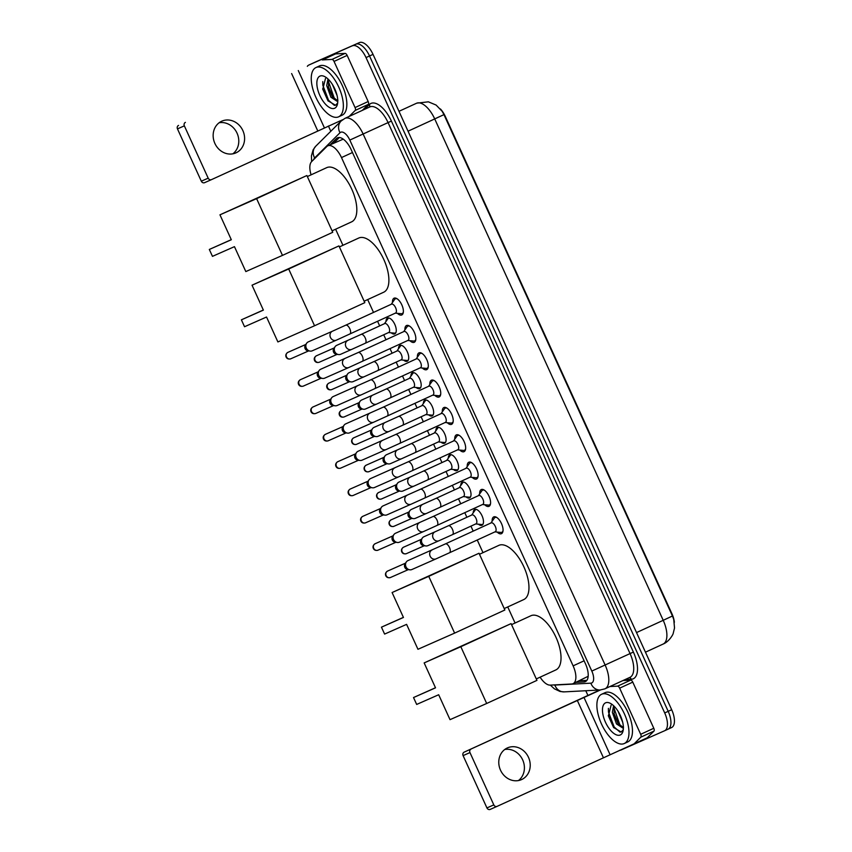 <?xml version="1.0" encoding="UTF-8"?>
<svg xmlns="http://www.w3.org/2000/svg" width="852" height="852" viewBox="0 0 852 852"><rect width="100%" height="100%" fill="white"/><g stroke="black" fill="none" stroke-linecap="round" stroke-linejoin="round"><path stroke-width="1.28" d="M385.999 321.492A8.68 4.004 65.3 0 1 387.511 318.105A8.68 4.004 65.3 0 1 387.532 318.094A8.68 4.004 65.3 0 1 394.785 324.346A8.68 4.004 65.3 0 1 394.753 333.877A8.68 4.004 65.3 0 1 391.206 332.823M398.459 348.83A8.68 4.004 65.3 0 1 399.971 345.443A8.68 4.004 65.3 0 1 399.993 345.433A8.68 4.004 65.3 0 1 407.245 351.684A8.68 4.004 65.3 0 1 407.213 361.216A8.68 4.004 65.3 0 1 407.192 361.227A8.68 4.004 65.3 0 1 403.667 360.162M410.909 376.169A8.68 4.004 65.3 0 1 412.421 372.782A8.68 4.004 65.3 0 1 412.453 372.771A8.68 4.004 65.3 0 1 419.706 379.023A8.68 4.004 65.3 0 1 419.674 388.555A8.68 4.004 65.3 0 1 416.127 387.5M423.369 403.507A8.68 4.004 65.3 0 1 424.882 400.12A8.68 4.004 65.3 0 1 424.914 400.11A8.68 4.004 65.3 0 1 432.166 406.361A8.68 4.004 65.3 0 1 432.134 415.893A8.68 4.004 65.3 0 1 428.588 414.839M435.83 430.846A8.68 4.004 65.3 0 1 437.342 427.459A8.68 4.004 65.3 0 1 437.374 427.448A8.68 4.004 65.3 0 1 444.616 433.7A8.68 4.004 65.3 0 1 444.595 443.232A8.68 4.004 65.3 0 1 441.038 442.177M448.29 458.184A8.68 4.004 65.3 0 1 449.803 454.808A8.68 4.004 65.3 0 1 457.077 461.038A8.68 4.004 65.3 0 1 457.055 470.57A8.68 4.004 65.3 0 1 453.498 469.516M460.751 485.523A8.68 4.004 65.3 0 1 462.263 482.147A8.68 4.004 65.3 0 1 469.537 488.377A8.68 4.004 65.3 0 1 469.505 497.909A8.68 4.004 65.3 0 1 469.484 497.919A8.68 4.004 65.3 0 1 465.959 496.854M473.211 512.861A8.68 4.004 65.3 0 1 474.724 509.485A8.68 4.004 65.3 0 1 481.998 515.716A8.68 4.004 65.3 0 1 481.966 525.247A8.68 4.004 65.3 0 1 478.419 524.193M392.474 302.513A9.234 4.26 65.3 0 1 394.061 298.189A9.234 4.26 65.3 0 1 394.093 298.179A9.234 4.26 65.3 0 1 401.803 304.824A9.234 4.26 65.3 0 1 401.771 314.963A9.234 4.26 65.3 0 1 401.739 314.974A9.234 4.26 65.3 0 1 397.447 313.355M404.924 329.852A9.234 4.26 65.3 0 1 406.521 325.528A9.234 4.26 65.3 0 1 406.542 325.517A9.234 4.26 65.3 0 1 414.264 332.163A9.234 4.26 65.3 0 1 414.232 342.302A9.234 4.26 65.3 0 1 414.2 342.312A9.234 4.26 65.3 0 1 409.908 340.693M417.384 357.19A9.234 4.26 65.3 0 1 418.982 352.866A9.234 4.26 65.3 0 1 419.003 352.856A9.234 4.26 65.3 0 1 426.724 359.501A9.234 4.26 65.3 0 1 426.692 369.64A9.234 4.26 65.3 0 1 426.66 369.651A9.234 4.26 65.3 0 1 422.368 368.032M429.845 384.529A9.234 4.26 65.3 0 1 431.442 380.205A9.234 4.26 65.3 0 1 431.463 380.194A9.234 4.26 65.3 0 1 439.174 386.84A9.234 4.26 65.3 0 1 439.153 396.979A9.234 4.26 65.3 0 1 439.121 396.989A9.234 4.26 65.3 0 1 434.829 395.371M442.305 411.878A9.234 4.26 65.3 0 1 443.892 407.544A9.234 4.26 65.3 0 1 443.924 407.533A9.234 4.26 65.3 0 1 451.635 414.178A9.234 4.26 65.3 0 1 451.603 424.317A9.234 4.26 65.3 0 1 451.581 424.339A9.234 4.26 65.3 0 1 447.289 422.709M454.766 439.217A9.234 4.26 65.3 0 1 456.352 434.882A9.234 4.26 65.3 0 1 456.384 434.871A9.234 4.26 65.3 0 1 464.095 441.528A9.234 4.26 65.3 0 1 464.063 451.656A9.234 4.26 65.3 0 1 464.042 451.677A9.234 4.26 65.3 0 1 459.75 450.048M467.226 466.555A9.234 4.26 65.3 0 1 468.813 462.221A9.234 4.26 65.3 0 1 468.845 462.21A9.234 4.26 65.3 0 1 476.556 468.866A9.234 4.26 65.3 0 1 476.524 479.005A9.234 4.26 65.3 0 1 476.502 479.016A9.234 4.26 65.3 0 1 472.21 477.386M479.687 493.894A9.234 4.26 65.3 0 1 481.273 489.57A9.234 4.26 65.3 0 1 481.305 489.549A9.234 4.26 65.3 0 1 489.016 496.205A9.234 4.26 65.3 0 1 488.984 506.344A9.234 4.26 65.3 0 1 488.963 506.354A9.234 4.26 65.3 0 1 484.66 504.725M492.147 521.232A9.234 4.26 65.3 0 1 493.734 516.908A9.234 4.26 65.3 0 1 493.766 516.887A9.234 4.26 65.3 0 1 501.477 523.543A9.234 4.26 65.3 0 1 501.445 533.682A9.234 4.26 65.3 0 1 501.413 533.693A9.234 4.26 65.3 0 1 497.121 532.074M540.104 677.17A16.273 7.508 -114.7 0 0 550.2 685.125L571.703 683.996A16.273 7.508 -114.7 0 0 573.002 683.698A16.273 7.508 -114.7 0 0 573.045 683.677A16.273 7.508 -114.7 0 0 573.119 665.859L341.492 157.577A16.273 7.508 -114.7 0 0 327.818 145.83A16.273 7.508 -114.7 0 0 326.774 146.565L311.619 161.614A16.273 7.508 -114.7 0 0 311.097 174.83M674.369 622.279A14.644 6.763 -114.7 0 0 671.972 613.834L445.276 116.394A14.644 6.763 -114.7 0 0 440.409 108.96M573.045 683.677L588.178 676.286M343.239 139.142L327.818 145.83M335.603 229.22L342.941 245.301M367.681 299.584L373.527 312.418M377.574 321.3L379.662 325.89M383.709 334.772L385.988 339.756M390.035 348.638L392.122 353.229M396.169 362.111L398.438 367.095M402.495 375.977L404.583 380.567M408.63 389.449L410.898 394.433M414.945 403.315L417.043 407.906M421.09 416.788L423.359 421.772M427.406 430.654L429.504 435.244M433.551 444.126L435.819 449.11M439.866 457.993L441.964 462.583M446.011 471.465L448.28 476.449M452.327 485.331L454.425 489.921M458.472 498.814L460.74 503.788M464.787 512.67L466.875 517.26M470.932 526.153L473.201 531.126M477.248 540.008L482.999 552.65M507.739 606.933L515.077 623.014M663.048 644.101A21.694 10.022 -114.7 0 0 663.112 644.069C668.863 641.822 673.059 634.719 673.218 633.345L674.528 627.977L673.74 619.425L672.452 615.996L443.956 114.615L442.156 111.292L436.096 105.052L428.375 101.825L416.766 103.145L398.981 111.314M307.327 66.328A16.273 7.508 65.3 0 1 308.839 65.05A16.273 7.508 65.3 0 1 308.882 65.029L355.912 44.208A16.273 7.508 65.3 0 1 369.534 55.976L668.192 711.335A16.273 7.508 65.3 0 1 668.117 729.142A16.273 7.508 65.3 0 1 668.064 729.174A16.273 7.508 65.3 0 0 668.117 729.142A16.273 7.508 65.3 0 0 668.192 711.335L369.534 55.976A16.273 7.508 65.3 0 0 355.912 44.208L312.375 63.421L359.406 42.6A16.273 7.508 65.3 0 1 373.027 54.368L671.685 709.727A16.273 7.508 65.3 0 1 671.61 727.544A16.273 7.508 65.3 0 1 671.568 727.565L668.16 729.12M315.783 61.855A16.273 7.508 65.3 0 1 315.826 61.834L312.333 63.442A16.273 7.508 65.3 0 1 312.375 63.421A16.273 7.508 65.3 0 0 312.333 63.442A16.273 7.508 65.3 0 0 312.279 63.463M315.826 61.834A16.273 7.508 65.3 0 1 315.879 61.813L359.406 42.6M575.888 682.367L584.046 681.941A16.273 7.508 -114.7 0 0 585.335 681.632A16.273 7.508 -114.7 0 0 585.388 681.611A16.273 7.508 -114.7 0 0 585.462 663.793L351.13 149.59A16.273 7.508 -114.7 0 0 337.456 137.832A16.273 7.508 -114.7 0 0 336.412 138.567L330.203 144.733M352.419 45.816A16.273 7.508 65.3 0 1 366.03 57.585L664.698 712.932A16.273 7.508 65.3 0 1 664.613 730.75A16.273 7.508 65.3 0 1 664.571 730.771L621.033 749.994A16.273 7.508 65.3 0 1 619.542 750.303M587.88 695.338L585.782 690.738M330.81 131.261L328.414 126M333.707 143.125L339.352 137.523M586.879 680.365L579.392 680.759M601.682 694.231A27.115 12.524 65.3 0 1 624.346 713.763A27.115 12.524 65.3 0 1 624.25 743.54A27.115 12.524 65.3 0 1 624.165 743.572A27.115 12.524 65.3 0 1 601.512 724.04A27.115 12.524 65.3 0 1 601.597 694.263A27.115 12.524 65.3 0 1 601.682 694.231M605.016 692.697A27.115 12.524 65.3 0 1 605.101 692.655A27.115 12.524 65.3 0 1 605.176 692.623A27.115 12.524 65.3 0 1 627.839 712.155A27.115 12.524 65.3 0 1 627.743 741.932A27.115 12.524 65.3 0 1 627.668 741.964M620.256 734.988A17.679 8.169 65.3 0 1 605.452 722.198A17.679 8.169 65.3 0 1 605.591 702.815A17.679 8.169 65.3 0 1 610.479 703.411A17.679 8.169 65.3 0 1 623.089 730.846A17.679 8.169 65.3 0 1 620.256 734.988M611.086 705.243L608.381 715.957L613.578 727.491L621.161 732.017L623.281 729.706M614.292 706.393L614.09 714.146L617.881 723.284L623.259 727.47M613.6 705.722L612.343 712.347L616.497 723.923L622.631 727.928M618.083 711.292L622.684 722.24M622.599 727.949L623.526 727.097M613.951 713.422L618.957 724.69M608.307 715.563L613.802 727.778M613.898 707.746L619.723 724.466L622.056 727.214M608.403 708.353L608.466 712.048L614.175 727.022L620.054 732.156M504.725 749.494A17.36 15.389 -113.8 0 1 522.67 759.888A17.36 15.389 -113.8 0 1 518.442 780.57M500.507 770.176A17.36 15.389 66.2 0 0 521.499 779.623A17.36 15.389 66.2 0 0 528.485 757.322A17.36 15.389 66.2 0 0 507.483 747.875A17.36 15.389 66.2 0 0 500.507 770.176M623.025 680.524L630.714 680.12A2.716 1.257 65.3 0 1 632.77 682.132L619.649 688.16L640.683 734.296L653.793 728.268A2.716 1.257 65.3 0 1 653.953 731.122L647.243 737.789A2.716 1.257 65.3 0 1 647.073 737.907A2.716 1.257 65.3 0 1 647.062 737.907L633.952 743.934A2.716 1.257 -114.7 0 0 634.133 743.817L640.842 737.15A2.716 1.257 -114.7 0 0 640.683 734.296M632.77 682.132L653.793 728.268M599.829 690.003L464.159 752.146L600.447 689.96M497.057 806.375L490.241 809.389A2.716 2.407 -113.8 0 1 486.929 807.92L493.809 804.884A2.716 2.407 66.2 0 0 497.121 806.354L647.073 737.907M471.028 749.11A2.716 2.407 66.2 0 0 469.963 752.582L463.094 755.617L486.929 807.92M463.094 755.617A2.716 2.407 -113.8 0 1 464.159 752.146M469.963 752.582L493.809 804.884M619.649 688.16A2.716 1.257 -114.7 0 0 617.604 686.148L609.904 686.552M316.06 67.5A27.115 12.524 65.3 0 1 338.723 87.032A27.115 12.524 65.3 0 1 338.627 116.809A27.115 12.524 65.3 0 1 338.553 116.852A27.115 12.524 65.3 0 1 315.89 97.32A27.115 12.524 65.3 0 1 315.985 67.532A27.115 12.524 65.3 0 1 316.06 67.5M319.404 65.966A27.115 12.524 65.3 0 1 319.479 65.923A27.115 12.524 65.3 0 1 319.564 65.892A27.115 12.524 65.3 0 1 342.216 85.424A27.115 12.524 65.3 0 1 342.131 115.201A27.115 12.524 65.3 0 1 342.046 115.244M334.644 108.257A17.679 8.169 65.3 0 1 319.841 95.467A17.679 8.169 65.3 0 1 319.979 76.084A17.679 8.169 65.3 0 1 324.868 76.68A17.679 8.169 65.3 0 1 337.477 104.114A17.679 8.169 65.3 0 1 334.644 108.257M325.475 78.512L322.77 89.226L327.967 100.77L335.55 105.286L337.669 102.975M328.68 79.662L328.467 87.426L332.269 96.553L337.637 100.738M327.988 78.991L326.721 85.615L330.885 97.192L337.009 101.207M332.461 84.561L337.072 95.509M336.977 101.218L337.914 100.366M328.339 86.691L333.334 97.959M322.684 88.832L328.18 101.047M328.286 81.015L334.101 97.735L336.433 100.483M322.78 81.622L322.855 85.317L328.553 100.291L334.442 105.424M530.828 615.783A29.831 13.77 65.3 0 1 530.913 615.74A29.831 13.77 65.3 0 1 530.998 615.698A29.831 13.77 65.3 0 1 555.93 637.179A29.831 13.77 65.3 0 1 555.823 669.938A29.831 13.77 65.3 0 1 555.738 669.981M435.521 687.83L413.529 697.543L416.671 704.444L438.673 694.742L450.026 719.663L486.684 703.475L460.825 646.721L424.158 662.909L435.521 687.83M435.478 687.745L413.529 697.543M424.158 662.909L511.083 623.621L536.952 680.375L486.684 703.475M460.825 646.721L511.083 623.621M498.761 545.408A29.831 13.77 65.3 0 1 498.846 545.365A29.831 13.77 65.3 0 1 498.931 545.323A29.831 13.77 65.3 0 1 523.863 566.814A29.831 13.77 65.3 0 1 523.756 599.574A29.831 13.77 65.3 0 1 523.671 599.606M403.454 617.455L381.451 627.168L384.603 634.08L406.596 624.367L417.959 649.288L454.617 633.111L428.748 576.357L392.09 592.534L403.454 617.455M403.411 617.37L381.451 627.168M392.09 592.534L479.016 553.246L504.874 610L454.617 633.111M428.748 576.357L479.016 553.246M358.692 238.059A29.831 13.77 65.3 0 1 358.777 238.017A29.831 13.77 65.3 0 1 358.862 237.985A29.831 13.77 65.3 0 1 383.794 259.466A29.831 13.77 65.3 0 1 383.688 292.225A29.831 13.77 65.3 0 1 383.602 292.268M263.385 310.117L241.393 319.82L244.535 326.731L266.538 317.019L277.89 341.94L314.548 325.762L288.69 269.008L252.032 285.196L263.385 310.117M263.343 310.022L241.393 319.82M252.032 285.196L338.947 245.909L364.816 302.662L314.548 325.762M288.69 269.008L338.947 245.909M326.625 167.695A29.831 13.77 65.3 0 1 326.71 167.652A29.831 13.77 65.3 0 1 326.795 167.61A29.831 13.77 65.3 0 1 351.727 189.091A29.831 13.77 65.3 0 1 351.62 221.85A29.831 13.77 65.3 0 1 351.535 221.893M231.318 239.742L209.315 249.455L212.468 256.356L234.46 246.654L245.823 271.575L282.481 255.387L256.612 198.644L219.954 214.821L231.318 239.742M231.275 239.657L209.315 249.455M219.954 214.821L306.88 175.533L332.749 232.287L282.481 255.387M256.612 198.644L306.88 175.533M494.98 531.861L500.859 532.436A8.137 3.759 -114.7 0 0 501.839 532.287A8.137 3.759 -114.7 0 0 501.86 532.276A8.137 3.759 -114.7 0 0 503 530.871M496.876 517.547A8.137 3.759 -114.7 0 0 495.087 517.483A8.137 3.759 -114.7 0 0 495.065 517.494A8.137 3.759 -114.7 0 0 494.298 518.165L490.912 522.99M495.246 531.744A4.878 2.258 -114.7 0 0 495.257 531.733A4.878 2.258 -114.7 0 0 495.278 526.376A4.878 2.258 -114.7 0 0 491.199 522.862A4.878 2.258 -114.7 0 0 491.178 522.862A4.878 2.258 -114.7 0 0 491.167 522.872L445.372 543.917A4.878 2.258 -114.7 0 0 445.372 543.917A4.878 2.258 -114.7 0 1 449.345 547.165A4.878 2.258 -114.7 0 1 449.451 552.788A4.878 2.258 -114.7 0 0 449.451 552.788L495.257 531.733M411.963 569.498A4.878 4.335 -113.8 0 1 411.91 569.519A4.878 4.335 -113.8 0 1 409.769 569.807A4.878 4.335 -113.8 0 1 406.01 566.868A4.878 4.335 -113.8 0 1 406.308 561.979A4.878 4.335 -113.8 0 1 407.916 560.616A4.878 4.335 -113.8 0 1 407.97 560.595L445.372 543.917M409.769 569.807L407.522 569.498A3.525 3.131 -113.8 0 1 405.03 563.843L406.308 561.979M482.53 504.522L488.398 505.098A8.137 3.759 -114.7 0 0 489.378 504.948A8.137 3.759 -114.7 0 0 489.399 504.938A8.137 3.759 -114.7 0 0 490.55 503.532M484.426 490.209A8.137 3.759 -114.7 0 0 482.626 490.145A8.137 3.759 -114.7 0 0 482.605 490.156A8.137 3.759 -114.7 0 0 481.838 490.827L478.451 495.651M482.786 504.405A4.878 2.258 -114.7 0 0 482.796 504.395A4.878 2.258 -114.7 0 0 482.818 499.038A4.878 2.258 -114.7 0 0 478.739 495.523A4.878 2.258 -114.7 0 0 478.717 495.523A4.878 2.258 -114.7 0 0 478.707 495.534L432.912 516.578A4.878 2.258 -114.7 0 0 432.912 516.578A4.878 2.258 -114.7 0 1 436.884 519.827A4.878 2.258 -114.7 0 1 436.991 525.45A4.878 2.258 -114.7 0 0 436.991 525.45L482.796 504.395M399.503 542.16A4.878 4.335 -113.8 0 1 399.45 542.181A4.878 4.335 -113.8 0 1 397.309 542.468A4.878 4.335 -113.8 0 1 393.549 539.529A4.878 4.335 -113.8 0 1 393.848 534.641A4.878 4.335 -113.8 0 1 395.456 533.277A4.878 4.335 -113.8 0 1 395.509 533.245L432.912 516.578M397.309 542.468L395.062 542.16A3.525 3.131 -113.8 0 1 392.57 536.504L393.848 534.641M470.07 477.184L475.938 477.759A8.137 3.759 -114.7 0 0 476.918 477.61A8.137 3.759 -114.7 0 0 476.939 477.599A8.137 3.759 -114.7 0 0 478.089 476.193M471.965 462.87A8.137 3.759 -114.7 0 0 470.176 462.806A8.137 3.759 -114.7 0 0 470.144 462.817A8.137 3.759 -114.7 0 0 469.377 463.477L465.991 468.312M470.325 477.067A4.878 2.258 -114.7 0 0 470.336 477.056A4.878 2.258 -114.7 0 0 470.357 471.699A4.878 2.258 -114.7 0 0 466.278 468.185A4.878 2.258 -114.7 0 0 466.257 468.185A4.878 2.258 -114.7 0 0 466.246 468.195L420.451 489.24A4.878 2.258 -114.7 0 0 420.451 489.24A4.878 2.258 -114.7 0 1 424.424 492.488A4.878 2.258 -114.7 0 1 424.53 498.111A4.878 2.258 -114.7 0 0 424.53 498.111L470.336 477.056M387.042 514.821A4.878 4.335 -113.8 0 1 386.989 514.842A4.878 4.335 -113.8 0 1 384.848 515.13A4.878 4.335 -113.8 0 1 381.089 512.18A4.878 4.335 -113.8 0 1 381.387 507.302A4.878 4.335 -113.8 0 1 382.995 505.939A4.878 4.335 -113.8 0 1 383.049 505.907L420.451 489.24M384.848 515.13L382.601 514.821A3.525 3.131 -113.8 0 1 380.109 509.166L381.387 507.302M457.609 449.845L463.477 450.42A8.137 3.759 -114.7 0 0 464.457 450.271A8.137 3.759 -114.7 0 0 464.478 450.261A8.137 3.759 -114.7 0 0 465.629 448.855M459.505 435.532A8.137 3.759 -114.7 0 0 457.716 435.468A8.137 3.759 -114.7 0 0 457.684 435.478A8.137 3.759 -114.7 0 0 456.917 436.139L453.53 440.974M457.865 449.728A4.878 2.258 -114.7 0 0 457.875 449.718A4.878 2.258 -114.7 0 0 457.897 444.361A4.878 2.258 -114.7 0 0 453.818 440.846A4.878 2.258 -114.7 0 0 453.807 440.846A4.878 2.258 -114.7 0 0 453.786 440.857L407.991 461.901A4.878 2.258 -114.7 0 0 407.991 461.901A4.878 2.258 -114.7 0 1 411.963 465.149A4.878 2.258 -114.7 0 1 412.07 470.773A4.878 2.258 -114.7 0 0 412.07 470.773L457.875 449.718M374.582 487.482A4.878 4.335 -113.8 0 1 374.529 487.504A4.878 4.335 -113.8 0 1 372.388 487.791A4.878 4.335 -113.8 0 1 368.628 484.841A4.878 4.335 -113.8 0 1 368.927 479.964A4.878 4.335 -113.8 0 1 370.535 478.6A4.878 4.335 -113.8 0 1 370.588 478.568L407.991 461.901M372.388 487.791L370.141 487.482A3.525 3.131 -113.8 0 1 367.649 481.827L368.927 479.964M445.149 422.507L451.017 423.082A8.137 3.759 -114.7 0 0 451.997 422.933A8.137 3.759 -114.7 0 0 452.029 422.922A8.137 3.759 -114.7 0 0 453.168 421.516M447.044 408.193A8.137 3.759 -114.7 0 0 445.255 408.129A8.137 3.759 -114.7 0 0 445.234 408.14A8.137 3.759 -114.7 0 0 444.456 408.8L441.07 413.635M445.404 422.39A4.878 2.258 -114.7 0 0 445.415 422.379A4.878 2.258 -114.7 0 0 445.436 417.022A4.878 2.258 -114.7 0 0 441.357 413.497A4.878 2.258 -114.7 0 0 441.347 413.508A4.878 2.258 -114.7 0 0 441.325 413.518M362.121 460.144A4.878 4.335 -113.8 0 1 362.068 460.165A4.878 4.335 -113.8 0 1 359.927 460.453A4.878 4.335 -113.8 0 1 356.168 457.503A4.878 4.335 -113.8 0 1 356.466 452.625A4.878 4.335 -113.8 0 1 358.074 451.262A4.878 4.335 -113.8 0 1 358.128 451.23L395.53 434.563A4.878 2.258 -114.7 0 0 395.53 434.563A4.878 2.258 -114.7 0 1 399.503 437.811A4.878 2.258 -114.7 0 1 399.609 443.434A4.878 2.258 -114.7 0 0 399.609 443.434L445.415 422.379M359.927 460.453L357.691 460.144A3.525 3.131 -113.8 0 1 355.188 454.489L356.466 452.625M432.688 395.168L438.556 395.743A8.137 3.759 -114.7 0 0 439.536 395.594A8.137 3.759 -114.7 0 0 439.568 395.584A8.137 3.759 -114.7 0 0 440.708 394.178M434.584 380.855A8.137 3.759 -114.7 0 0 432.795 380.791A8.137 3.759 -114.7 0 0 432.773 380.801A8.137 3.759 -114.7 0 0 431.996 381.462L428.609 386.297M432.944 395.04A4.878 2.258 -114.7 0 0 432.965 395.04A4.878 2.258 -114.7 0 0 432.976 389.683A4.878 2.258 -114.7 0 0 428.897 386.158A4.878 2.258 -114.7 0 0 428.886 386.169A4.878 2.258 -114.7 0 0 428.865 386.18L383.08 407.224A4.878 2.258 -114.7 0 0 383.08 407.224A4.878 2.258 -114.7 0 1 387.042 410.472A4.878 2.258 -114.7 0 1 387.149 416.095A4.878 2.258 -114.7 0 0 387.149 416.095L432.965 395.04M349.671 432.805A4.878 4.335 -113.8 0 1 349.618 432.827A4.878 4.335 -113.8 0 1 347.467 433.114A4.878 4.335 -113.8 0 1 343.707 430.164A4.878 4.335 -113.8 0 1 344.016 425.286A4.878 4.335 -113.8 0 1 345.614 423.913A4.878 4.335 -113.8 0 1 345.667 423.891L383.08 407.224M347.467 433.114L345.23 432.805A3.525 3.131 -113.8 0 1 342.728 427.15L344.016 425.286M420.228 367.83L426.096 368.394A8.137 3.759 -114.7 0 0 427.086 368.256A8.137 3.759 -114.7 0 0 427.108 368.245A8.137 3.759 -114.7 0 0 428.247 366.839M422.123 353.516A8.137 3.759 -114.7 0 0 420.334 353.452A8.137 3.759 -114.7 0 0 420.313 353.463A8.137 3.759 -114.7 0 0 419.535 354.123L416.149 358.958M420.483 367.702A4.878 2.258 -114.7 0 0 420.505 367.702A4.878 2.258 -114.7 0 0 420.515 362.334A4.878 2.258 -114.7 0 0 416.436 358.82A4.878 2.258 -114.7 0 0 416.426 358.83A4.878 2.258 -114.7 0 0 416.415 358.841L370.62 379.885A4.878 2.258 -114.7 0 0 370.62 379.885A4.878 2.258 -114.7 0 1 374.582 383.134A4.878 2.258 -114.7 0 1 374.699 388.757A4.878 2.258 -114.7 0 1 374.678 388.757M337.211 405.456A4.878 4.335 -113.8 0 1 337.158 405.488A4.878 4.335 -113.8 0 1 335.006 405.776A4.878 4.335 -113.8 0 1 331.247 402.826A4.878 4.335 -113.8 0 1 331.556 397.937A4.878 4.335 -113.8 0 1 333.164 396.574A4.878 4.335 -113.8 0 1 333.217 396.553L370.62 379.885M335.006 405.776L332.77 405.467A3.525 3.131 -113.8 0 1 330.267 399.812L331.556 397.937M407.767 340.48L413.646 341.056A8.137 3.759 -114.7 0 0 414.626 340.917A8.137 3.759 -114.7 0 0 414.647 340.906A8.137 3.759 -114.7 0 0 415.787 339.501M409.663 326.178A8.137 3.759 -114.7 0 0 407.874 326.114A8.137 3.759 -114.7 0 0 407.852 326.124A8.137 3.759 -114.7 0 0 407.075 326.785L403.699 331.62M408.023 340.363A4.878 2.258 -114.7 0 0 408.044 340.363A4.878 2.258 -114.7 0 0 408.055 334.996A4.878 2.258 -114.7 0 0 403.976 331.481A4.878 2.258 -114.7 0 0 403.965 331.492A4.878 2.258 -114.7 0 0 403.954 331.503L358.159 352.547A4.878 2.258 -114.7 0 1 358.17 352.536A4.878 2.258 -114.7 0 1 362.132 355.795A4.878 2.258 -114.7 0 1 362.238 361.418A4.878 2.258 -114.7 0 1 362.217 361.418M324.75 378.118A4.878 4.335 -113.8 0 1 324.697 378.15A4.878 4.335 -113.8 0 1 322.546 378.437A4.878 4.335 -113.8 0 1 318.786 375.487A4.878 4.335 -113.8 0 1 319.095 370.599A4.878 4.335 -113.8 0 1 320.703 369.235A4.878 4.335 -113.8 0 1 320.757 369.214L358.159 352.547M322.546 378.437L320.309 378.128A3.525 3.131 -113.8 0 1 317.807 372.473L319.095 370.599M395.307 313.142L401.185 313.717A8.137 3.759 -114.7 0 0 402.165 313.579A8.137 3.759 -114.7 0 0 402.187 313.568A8.137 3.759 -114.7 0 0 403.326 312.162M397.202 298.839A8.137 3.759 -114.7 0 0 395.413 298.775A8.137 3.759 -114.7 0 0 395.392 298.786A8.137 3.759 -114.7 0 0 394.625 299.446L391.238 304.281M345.699 325.208L332.44 331.215A4.878 4.335 -113.8 0 0 330.363 337.211A4.878 4.335 -113.8 0 0 330.48 337.488A4.878 4.335 -113.8 0 0 336.38 340.15L395.584 313.025A4.878 2.258 -114.7 0 0 395.584 313.025A4.878 2.258 -114.7 0 0 395.594 307.657A4.878 2.258 -114.7 0 0 391.515 304.143A4.878 2.258 -114.7 0 0 391.505 304.153A4.878 2.258 -114.7 0 0 391.494 304.153L345.699 325.208A4.878 2.258 -114.7 0 0 345.699 325.208A4.878 2.258 -114.7 0 1 349.671 328.457A4.878 2.258 -114.7 0 1 349.778 334.08A4.878 2.258 -114.7 0 1 349.757 334.08M312.29 350.779A4.878 4.335 -113.8 0 1 312.237 350.811A4.878 4.335 -113.8 0 1 310.096 351.099A4.878 4.335 -113.8 0 1 306.326 348.148A4.878 4.335 -113.8 0 1 306.635 343.26A4.878 4.335 -113.8 0 1 308.243 341.897A4.878 4.335 -113.8 0 1 308.296 341.876L332.44 331.215M310.096 351.099L307.849 350.79A3.525 3.131 -113.8 0 1 305.346 345.135L306.635 343.26M475.746 523.937L481.614 524.512A8.137 3.759 -114.7 0 0 482.594 524.363A8.137 3.759 -114.7 0 0 482.615 524.353A8.137 3.759 -114.7 0 0 483.063 524.065M476.343 509.421A8.137 3.759 -114.7 0 0 475.842 509.56A8.137 3.759 -114.7 0 0 475.821 509.571A8.137 3.759 -114.7 0 0 475.054 510.231L471.667 515.066M427.938 545.621A4.878 4.335 -113.8 0 1 427.885 545.642A4.878 4.335 -113.8 0 1 425.744 545.94A4.878 4.335 -113.8 0 1 421.974 542.99A4.878 4.335 -113.8 0 1 422.283 538.102A4.878 4.335 -113.8 0 1 423.891 536.739A4.878 4.335 -113.8 0 1 423.945 536.717L435.074 531.797A4.878 4.335 -113.8 0 0 432.997 537.793A4.878 4.335 -113.8 0 0 433.114 538.07A4.878 4.335 -113.8 0 0 439.014 540.732L452.412 534.662A4.878 2.258 -114.7 0 0 452.412 534.662L476.012 523.81A4.878 2.258 -114.7 0 0 476.012 523.81A4.878 2.258 -114.7 0 0 476.034 518.453A4.878 2.258 -114.7 0 0 471.955 514.938A4.878 2.258 -114.7 0 0 471.933 514.938A4.878 2.258 -114.7 0 0 471.923 514.949M425.744 545.94L423.497 545.631A3.525 3.131 -113.8 0 1 420.995 539.966L422.283 538.102M463.286 496.599L469.154 497.174A8.137 3.759 -114.7 0 0 470.134 497.025A8.137 3.759 -114.7 0 0 470.155 497.014A8.137 3.759 -114.7 0 0 470.602 496.727M463.882 482.083A8.137 3.759 -114.7 0 0 463.392 482.221A8.137 3.759 -114.7 0 0 463.36 482.232A8.137 3.759 -114.7 0 0 462.593 482.892L459.207 487.727M463.541 496.482A4.878 2.258 -114.7 0 0 463.552 496.471A4.878 2.258 -114.7 0 0 463.573 491.114A4.878 2.258 -114.7 0 0 459.494 487.6A4.878 2.258 -114.7 0 0 459.473 487.6A4.878 2.258 -114.7 0 0 459.462 487.61M415.478 518.282A4.878 4.335 -113.8 0 1 415.425 518.304A4.878 4.335 -113.8 0 1 413.284 518.602A4.878 4.335 -113.8 0 1 409.524 515.652A4.878 4.335 -113.8 0 1 409.823 510.763A4.878 4.335 -113.8 0 1 411.431 509.4A4.878 4.335 -113.8 0 1 411.484 509.379L435.873 498.452A4.878 2.258 -114.7 0 1 435.894 498.441A4.878 2.258 -114.7 0 1 439.845 501.7A4.878 2.258 -114.7 0 1 439.952 507.323A4.878 2.258 -114.7 0 0 439.952 507.323L463.552 496.471M413.284 518.602L411.037 518.282A3.525 3.131 -113.8 0 1 408.545 512.627L409.823 510.763M450.825 469.26L456.693 469.835A8.137 3.759 -114.7 0 0 457.673 469.686A8.137 3.759 -114.7 0 0 457.694 469.676A8.137 3.759 -114.7 0 0 458.142 469.388M451.422 454.744A8.137 3.759 -114.7 0 0 450.932 454.883A8.137 3.759 -114.7 0 0 450.9 454.893A8.137 3.759 -114.7 0 0 450.133 455.554L446.746 460.389M403.017 490.944A4.878 4.335 -113.8 0 1 402.964 490.965A4.878 4.335 -113.8 0 1 400.823 491.253A4.878 4.335 -113.8 0 1 397.064 488.313A4.878 4.335 -113.8 0 1 397.362 483.425A4.878 4.335 -113.8 0 1 398.97 482.062A4.878 4.335 -113.8 0 1 399.024 482.04L410.163 477.12A4.878 4.335 -113.8 0 0 408.076 483.116A4.878 4.335 -113.8 0 0 408.193 483.393A4.878 4.335 -113.8 0 0 414.104 486.055L427.491 479.985A4.878 2.258 -114.7 0 0 427.491 479.985L451.091 469.132A4.878 2.258 -114.7 0 0 451.091 469.132A4.878 2.258 -114.7 0 0 451.113 463.776A4.878 2.258 -114.7 0 0 447.034 460.25A4.878 2.258 -114.7 0 0 447.023 460.261A4.878 2.258 -114.7 0 0 447.002 460.272M400.823 491.253L398.576 490.944A3.525 3.131 -113.8 0 1 396.084 485.289L397.362 483.425M438.365 441.922L444.233 442.497A8.137 3.759 -114.7 0 0 445.213 442.348A8.137 3.759 -114.7 0 0 445.245 442.337A8.137 3.759 -114.7 0 0 445.692 442.039M438.961 427.406A8.137 3.759 -114.7 0 0 438.471 427.544A8.137 3.759 -114.7 0 0 438.45 427.555A8.137 3.759 -114.7 0 0 437.672 428.215L434.286 433.05M390.557 463.605A4.878 4.335 -113.8 0 1 390.504 463.626A4.878 4.335 -113.8 0 1 388.363 463.914A4.878 4.335 -113.8 0 1 384.603 460.975A4.878 4.335 -113.8 0 1 384.902 456.086A4.878 4.335 -113.8 0 1 386.51 454.723A4.878 4.335 -113.8 0 1 386.563 454.702L397.703 449.781A4.878 4.335 -113.8 0 0 395.616 455.777A4.878 4.335 -113.8 0 0 395.733 456.054A4.878 4.335 -113.8 0 0 401.643 458.717L415.03 452.646A4.878 2.258 -114.7 0 0 415.03 452.646L438.631 441.794A4.878 2.258 -114.7 0 0 438.631 441.794A4.878 2.258 -114.7 0 0 438.652 436.437A4.878 2.258 -114.7 0 0 434.573 432.912A4.878 2.258 -114.7 0 0 434.563 432.922A4.878 2.258 -114.7 0 0 434.541 432.933M388.363 463.914L386.116 463.605A3.525 3.131 -113.8 0 1 383.624 457.95L384.902 456.086M425.904 414.583L431.772 415.148A8.137 3.759 -114.7 0 0 432.752 415.009A8.137 3.759 -114.7 0 0 432.784 414.999A8.137 3.759 -114.7 0 0 433.231 414.7M426.501 400.067A8.137 3.759 -114.7 0 0 426.011 400.206A8.137 3.759 -114.7 0 0 425.989 400.216A8.137 3.759 -114.7 0 0 425.212 400.877L421.825 405.712M378.096 436.267A4.878 4.335 -113.8 0 1 378.043 436.288A4.878 4.335 -113.8 0 1 375.902 436.575A4.878 4.335 -113.8 0 1 372.143 433.636A4.878 4.335 -113.8 0 1 372.441 428.748A4.878 4.335 -113.8 0 1 374.049 427.385A4.878 4.335 -113.8 0 1 374.103 427.353L385.242 422.443A4.878 4.335 -113.8 0 0 383.155 428.428A4.878 4.335 -113.8 0 0 383.272 428.716A4.878 4.335 -113.8 0 0 389.183 431.368L402.57 425.297A4.878 2.258 -114.7 0 0 402.57 425.297L426.181 414.455A4.878 2.258 -114.7 0 0 426.181 414.455A4.878 2.258 -114.7 0 0 426.192 409.088A4.878 2.258 -114.7 0 0 422.113 405.573A4.878 2.258 -114.7 0 0 422.102 405.584A4.878 2.258 -114.7 0 0 422.081 405.595M375.902 436.575L373.655 436.267A3.525 3.131 -113.8 0 1 371.163 430.611L372.441 428.748M413.444 387.234L419.312 387.809A8.137 3.759 -114.7 0 0 420.302 387.671A8.137 3.759 -114.7 0 0 420.324 387.66A8.137 3.759 -114.7 0 0 420.771 387.362M414.04 372.729A8.137 3.759 -114.7 0 0 413.55 372.867A8.137 3.759 -114.7 0 0 413.529 372.878A8.137 3.759 -114.7 0 0 412.751 373.538L409.365 378.373M365.646 408.928A4.878 4.335 -113.8 0 1 365.593 408.949A4.878 4.335 -113.8 0 1 363.442 409.237A4.878 4.335 -113.8 0 1 359.682 406.287A4.878 4.335 -113.8 0 1 359.991 401.409A4.878 4.335 -113.8 0 1 361.589 400.046A4.878 4.335 -113.8 0 1 361.642 400.014L372.782 395.104A4.878 4.335 -113.8 0 0 370.695 401.09A4.878 4.335 -113.8 0 0 370.822 401.377A4.878 4.335 -113.8 0 0 376.722 404.029L413.721 387.117A4.878 2.258 -114.7 0 0 413.721 387.117A4.878 2.258 -114.7 0 0 413.731 381.749A4.878 2.258 -114.7 0 0 409.652 378.235A4.878 2.258 -114.7 0 0 409.642 378.245A4.878 2.258 -114.7 0 0 409.631 378.256L386.041 389.098A4.878 2.258 -114.7 0 0 386.041 389.098A4.878 2.258 -114.7 0 1 390.003 392.335A4.878 2.258 -114.7 0 1 390.109 397.959A4.878 2.258 -114.7 0 1 390.099 397.969M363.442 409.237L361.205 408.928A3.525 3.131 -113.8 0 1 358.703 403.273L359.991 401.409M400.983 359.895L406.862 360.471A8.137 3.759 -114.7 0 0 407.842 360.332A8.137 3.759 -114.7 0 0 407.863 360.321A8.137 3.759 -114.7 0 0 408.31 360.023M401.58 345.39A8.137 3.759 -114.7 0 0 401.09 345.529A8.137 3.759 -114.7 0 0 401.068 345.539A8.137 3.759 -114.7 0 0 400.302 346.2L396.915 351.035M401.239 359.778A4.878 2.258 -114.7 0 0 401.26 359.778A4.878 2.258 -114.7 0 0 401.271 354.411A4.878 2.258 -114.7 0 0 397.192 350.896A4.878 2.258 -114.7 0 0 397.181 350.907A4.878 2.258 -114.7 0 0 397.17 350.907L373.581 361.749A4.878 2.258 -114.7 0 0 373.581 361.749A4.878 2.258 -114.7 0 1 377.542 364.997A4.878 2.258 -114.7 0 1 377.66 370.62A4.878 2.258 -114.7 0 0 377.66 370.62L401.26 359.778M377.66 370.62L364.262 376.69A4.878 4.335 -113.8 0 1 358.362 374.039A4.878 4.335 -113.8 0 1 358.245 373.751A4.878 4.335 -113.8 0 1 360.321 367.766L349.182 372.675A4.878 4.335 -113.8 0 1 349.182 372.675A4.878 4.335 -113.8 0 0 347.531 374.071A4.878 4.335 -113.8 0 0 347.222 378.948A4.878 4.335 -113.8 0 0 350.981 381.898A4.878 4.335 -113.8 0 0 353.133 381.611A4.878 4.335 -113.8 0 0 353.186 381.589M350.981 381.898L348.745 381.589A3.525 3.131 -113.8 0 1 346.242 375.934L347.531 374.071M388.523 332.557L394.401 333.132A8.137 3.759 -114.7 0 0 395.381 332.994A8.137 3.759 -114.7 0 0 395.403 332.983A8.137 3.759 -114.7 0 0 395.85 332.685M389.119 318.052A8.137 3.759 -114.7 0 0 388.629 318.19A8.137 3.759 -114.7 0 0 388.608 318.201A8.137 3.759 -114.7 0 0 387.841 318.861L384.454 323.685M388.789 332.44A4.878 2.258 -114.7 0 0 388.8 332.44A4.878 2.258 -114.7 0 0 388.81 327.072A4.878 2.258 -114.7 0 0 384.731 323.558A4.878 2.258 -114.7 0 0 384.721 323.568A4.878 2.258 -114.7 0 0 384.71 323.568L361.12 334.41A4.878 2.258 -114.7 0 0 361.12 334.41A4.878 2.258 -114.7 0 1 365.093 337.658A4.878 2.258 -114.7 0 1 365.199 343.281A4.878 2.258 -114.7 0 0 365.199 343.281L388.8 332.44M340.725 354.251A4.878 4.335 -113.8 0 1 340.672 354.272A4.878 4.335 -113.8 0 1 338.521 354.56A4.878 4.335 -113.8 0 1 334.761 351.61A4.878 4.335 -113.8 0 1 335.07 346.732A4.878 4.335 -113.8 0 1 336.678 345.369A4.878 4.335 -113.8 0 1 336.732 345.337L361.12 334.41M338.521 354.56L336.284 354.251A3.525 3.131 -113.8 0 1 333.782 348.596L335.07 346.732M219.113 122.763A17.36 15.389 -113.8 0 1 237.048 133.157A17.36 15.389 -113.8 0 1 232.83 153.839M214.885 143.445A17.36 15.389 66.2 0 0 235.887 152.891A17.36 15.389 66.2 0 0 242.863 130.59A17.36 15.389 66.2 0 0 221.871 121.144A17.36 15.389 66.2 0 0 214.885 143.445M334.037 61.429A2.716 1.257 -114.7 0 0 331.982 59.416L322.461 59.917A2.716 1.257 -114.7 0 0 322.248 59.959L335.358 53.942A2.716 1.257 65.3 0 1 335.571 53.889L345.092 53.388A2.716 1.257 65.3 0 1 347.147 55.401L334.037 61.429L355.06 107.565L368.181 101.537A2.716 1.257 65.3 0 1 368.341 104.391L362.292 110.387M347.147 55.401L368.181 101.537M335.358 53.942L322.248 59.959M211.434 179.644L204.629 182.658A2.716 2.407 -113.8 0 1 201.317 181.199L208.186 178.164A2.716 2.407 66.2 0 0 211.498 179.623L342.632 119.727M185.406 122.379A2.716 2.407 66.2 0 0 184.351 125.851L177.472 128.886L201.317 181.199M177.472 128.886A2.716 2.407 -113.8 0 1 178.537 125.414M184.351 125.851L208.186 178.164M349.182 116.415L355.231 110.419A2.716 1.257 -114.7 0 0 355.06 107.565M584.11 660.811L573.119 665.859M352.472 152.529L341.492 157.577M443.956 114.615L434.722 118.929A21.694 10.022 -114.7 0 0 416.564 103.241A21.694 10.022 -114.7 0 0 416.5 103.262M645.465 652.185L663.112 644.069A21.694 10.022 -114.7 0 0 663.218 620.309L672.452 615.996M636.529 632.578L663.218 620.309L434.722 118.929L408.044 131.197M439.675 116.586L432.891 119.738M373.027 54.368L366.03 57.585M671.685 709.727L664.698 712.932M315.879 61.813L308.882 65.029M553.8 684.933A10.842 5.005 -114.7 0 0 554.844 685.061L590.862 683.166A10.842 5.005 -114.7 0 0 591.725 682.963A10.842 5.005 -114.7 0 0 591.81 671.078L349.821 140.079A10.842 5.005 -114.7 0 0 340.747 132.23A10.842 5.005 -114.7 0 0 340.012 132.731L314.633 157.95A10.842 5.005 -114.7 0 0 313.749 159.505M340.012 132.731A10.842 9.489 45.2 0 1 341.12 121.027L344.922 118.375A21.694 10.022 65.3 0 1 344.985 118.343A21.694 10.022 65.3 0 1 363.144 134.041L605.133 665.029A21.694 10.022 65.3 0 1 605.026 688.789A21.694 10.022 65.3 0 1 604.963 688.821M364.432 109.407L369.321 104.551A24.41 11.268 65.3 0 1 391.387 121.08L633.377 652.068L591.81 671.078M633.377 652.068A24.41 11.268 65.3 0 1 633.185 678.831A24.41 11.268 65.3 0 1 631.247 679.278L624.995 679.608M629.884 677.372A21.694 10.022 -114.7 0 0 629.947 677.34A21.694 10.022 -114.7 0 0 630.054 653.58L388.065 122.592A21.694 10.022 -114.7 0 0 369.906 106.894A21.694 10.022 -114.7 0 0 369.843 106.926A21.694 10.022 -114.7 0 0 369.779 106.958M664.667 730.728L668.064 729.174M349.821 140.079L391.387 121.08M369.321 104.551A2.716 2.375 -134.8 0 1 369.31 107.171M629.362 677.606A2.716 2.364 -93 0 1 631.247 679.278M341.12 121.027L315.73 146.235A10.842 9.489 45.2 0 0 314.633 157.95M554.844 685.061A10.842 9.468 87 0 0 564.162 691.877L600.17 689.982A10.842 9.468 87 0 1 590.862 683.166M586.506 680.801L584.046 681.941M338.691 137.523L336.412 138.567M577.241 700.291L603.333 757.534M583.908 697.266L609.989 754.51M617.604 686.148L630.714 680.12M634.133 743.817L647.243 737.789M653.953 731.122L640.842 737.15M387.575 571.074C385.637 572.352 385.051 573.907 385.786 575.76C386.67 577.507 388.214 578.093 390.418 577.528A3.525 3.131 -113.8 0 1 387.575 571.074L405.488 563.161M449.451 552.788L436.054 558.859A4.878 4.335 -113.8 0 1 430.153 556.207A4.878 4.335 -113.8 0 1 430.036 555.919A4.878 4.335 -113.8 0 1 432.113 549.934M375.114 543.736C373.176 545.014 372.59 546.569 373.336 548.422C374.209 550.168 375.753 550.754 377.958 550.19A3.525 3.131 -113.8 0 1 375.114 543.736L393.028 535.823M436.991 525.45L423.604 531.52A4.878 4.335 -113.8 0 1 417.693 528.868A4.878 4.335 -113.8 0 1 417.576 528.581A4.878 4.335 -113.8 0 1 419.653 522.596M362.654 516.397C360.726 517.675 360.13 519.23 360.875 521.083C361.749 522.83 363.293 523.416 365.508 522.84A3.525 3.131 -113.8 0 1 362.654 516.397L380.578 508.484M424.53 498.111L411.143 504.182A4.878 4.335 -113.8 0 1 405.232 501.53A4.878 4.335 -113.8 0 1 405.115 501.242A4.878 4.335 -113.8 0 1 407.192 495.246M350.193 489.059C348.266 490.326 347.669 491.892 348.415 493.745C349.288 495.491 350.832 496.077 353.047 495.502A3.525 3.131 -113.8 0 1 350.193 489.059L368.117 481.146M412.07 470.773L398.683 476.843A4.878 4.335 -113.8 0 1 392.772 474.181A4.878 4.335 -113.8 0 1 392.655 473.904A4.878 4.335 -113.8 0 1 394.742 467.908M337.733 461.72C335.805 462.987 335.209 464.553 335.954 466.406C336.838 468.153 338.382 468.738 340.587 468.163A3.525 3.131 -113.8 0 1 337.733 461.72L355.657 453.807M399.609 443.434L386.222 449.505A4.878 4.335 -113.8 0 1 380.312 446.842A4.878 4.335 -113.8 0 1 380.194 446.565A4.878 4.335 -113.8 0 1 382.282 440.569M325.283 434.382C323.345 435.649 322.748 437.214 323.494 439.068C324.378 440.803 325.922 441.4 328.127 440.825A3.525 3.131 -113.8 0 1 325.283 434.382L343.196 426.469M387.149 416.095L373.762 422.166A4.878 4.335 -113.8 0 1 367.862 419.503A4.878 4.335 -113.8 0 1 367.734 419.227A4.878 4.335 -113.8 0 1 369.821 413.231M312.822 407.043C310.884 408.31 310.288 409.876 311.033 411.729C311.917 413.465 313.461 414.061 315.666 413.486A3.525 3.131 -113.8 0 1 312.822 407.043L330.736 399.13M420.505 367.702L361.301 394.827A4.878 4.335 -113.8 0 1 355.401 392.165A4.878 4.335 -113.8 0 1 355.273 391.888A4.878 4.335 -113.8 0 1 357.361 385.892M300.362 379.704C298.424 380.972 297.827 382.537 298.573 384.39C299.457 386.126 301.001 386.712 303.205 386.148A3.525 3.131 -113.8 0 1 300.362 379.704L318.275 371.791M408.044 340.363L348.841 367.489A4.878 4.335 -113.8 0 1 342.941 364.826A4.878 4.335 -113.8 0 1 342.823 364.549A4.878 4.335 -113.8 0 1 344.9 358.554M287.901 352.355C285.963 353.633 285.367 355.199 286.112 357.052C286.996 358.788 288.54 359.374 290.745 358.809A3.525 3.131 -113.8 0 1 287.901 352.355L305.815 344.453M403.55 547.197C401.611 548.475 401.015 550.041 401.761 551.883C402.645 553.63 404.189 554.215 406.393 553.651A3.525 3.131 -113.8 0 1 403.55 547.197L421.463 539.284M452.412 534.662A4.878 2.258 -114.7 0 0 452.305 529.039A4.878 2.258 -114.7 0 0 448.344 525.78A4.878 2.258 -114.7 0 0 448.333 525.79L471.933 514.938M391.089 519.858C389.151 521.136 388.565 522.691 389.3 524.544C390.184 526.291 391.728 526.877 393.933 526.312A3.525 3.131 -113.8 0 1 391.089 519.858L409.003 511.945M439.952 507.323L426.564 513.394A4.878 4.335 -113.8 0 1 420.654 510.731A4.878 4.335 -113.8 0 1 420.537 510.454A4.878 4.335 -113.8 0 1 422.613 504.459M378.629 492.52C376.701 493.798 376.105 495.353 376.85 497.206C377.724 498.952 379.268 499.538 381.472 498.974A3.525 3.131 -113.8 0 1 378.629 492.52L396.553 484.607M427.491 479.985A4.878 2.258 -114.7 0 0 427.385 474.362A4.878 2.258 -114.7 0 0 423.433 471.103A4.878 2.258 -114.7 0 0 423.412 471.113L447.023 460.261M366.168 465.181C364.241 466.459 363.644 468.014 364.39 469.867C365.263 471.614 366.807 472.2 369.022 471.635A3.525 3.131 -113.8 0 1 366.168 465.181L384.092 457.268M415.03 452.646A4.878 2.258 -114.7 0 0 414.924 447.023A4.878 2.258 -114.7 0 0 410.973 443.764A4.878 2.258 -114.7 0 0 410.952 443.775L434.563 432.922M353.708 437.843C351.78 439.121 351.184 440.676 351.929 442.529C352.813 444.275 354.357 444.861 356.562 444.297A3.525 3.131 -113.8 0 1 353.708 437.843L371.632 429.93M402.57 425.297A4.878 2.258 -114.7 0 0 402.463 419.685A4.878 2.258 -114.7 0 0 398.512 416.426A4.878 2.258 -114.7 0 0 398.502 416.436L422.102 405.584M341.258 410.504C339.32 411.782 338.723 413.337 339.469 415.19C340.353 416.937 341.897 417.523 344.101 416.947A3.525 3.131 -113.8 0 1 341.258 410.504L359.171 402.591M328.797 383.166C326.859 384.433 326.263 385.999 327.008 387.852C327.892 389.598 329.436 390.184 331.641 389.609A3.525 3.131 -113.8 0 1 328.797 383.166L346.711 375.253M316.337 355.827C314.399 357.094 313.802 358.66 314.548 360.513C315.432 362.26 316.976 362.845 319.18 362.27A3.525 3.131 -113.8 0 1 316.337 355.827L334.25 347.914M365.199 343.281L351.801 349.352A4.878 4.335 -113.8 0 1 345.901 346.7A4.878 4.335 -113.8 0 1 345.784 346.413A4.878 4.335 -113.8 0 1 347.861 340.427M291.629 73.56L317.711 130.803M298.285 70.535L324.378 127.789M335.571 53.889L322.461 59.917M331.982 59.416L345.092 53.388M368.341 104.391L355.231 110.419M671.61 727.544L664.613 730.75M600.17 689.982L604.845 688.874L629.947 677.34M344.922 118.375L369.843 106.926M308.839 65.05L312.333 63.442M315.73 146.235L313.163 149.75L311.427 155.831L311.63 161.603M550.339 685.114L554.396 688.842L560.105 691.494L564.162 691.877M624.25 743.54L627.743 741.932M601.597 694.263L605.101 692.655M490.209 809.4L497.089 806.365M338.627 116.809L342.131 115.201M315.985 67.532L319.479 65.923M536.291 678.927L555.823 669.938M511.551 624.633L530.913 615.74M504.214 608.552L523.756 599.574M479.484 554.269L498.846 545.365M364.155 301.203L383.688 292.225M339.415 246.92L358.777 238.017M332.088 230.839L351.62 221.85M307.348 176.556L326.71 167.652M501.86 532.276L502.818 531.84M495.065 517.494L496.024 517.058M436.054 558.859L411.91 569.519M390.418 577.528L408.342 569.615M489.399 504.938L490.358 504.501M482.605 490.156L483.563 489.719M423.604 531.52L399.45 542.181M377.958 550.19L395.882 542.277M476.939 477.599L477.897 477.163M470.144 462.817L471.103 462.38M411.143 504.182L386.989 514.842M365.508 522.84L383.421 514.938M464.478 450.261L465.437 449.824M457.684 435.478L458.642 435.042M398.683 476.843L374.529 487.504M353.047 495.502L370.961 487.6M452.029 422.922L452.976 422.485M445.234 408.14L446.182 407.703M441.347 413.508L395.53 434.563M386.222 449.505L362.068 460.165M340.587 468.163L358.5 460.261M439.568 395.584L440.516 395.147M432.773 380.801L433.721 380.365M373.762 422.166L349.618 432.827M328.127 440.825L346.04 432.922M427.108 368.245L428.066 367.808M420.313 353.463L421.271 353.026M361.301 394.827L337.158 405.488M315.666 413.486L333.579 405.584M414.647 340.906L415.606 340.47M407.852 326.124L408.811 325.688M348.841 367.489L324.697 378.15M303.205 386.148L321.129 378.235M402.187 313.568L403.145 313.131M395.392 298.786L396.35 298.349M336.38 340.15L312.237 350.811M290.745 358.809L308.669 350.896M435.074 531.797L448.333 525.79M439.014 540.732L427.885 545.642M406.393 553.651L424.317 545.738M459.473 487.6L435.873 498.452M426.564 513.394L415.425 518.304M393.933 526.312L411.857 518.399M410.163 477.12L423.412 471.113M414.104 486.055L402.964 490.965M381.472 498.974L399.396 491.061M397.703 449.781L410.952 443.775M401.643 458.717L390.504 463.626M369.022 471.635L386.936 463.722M385.242 422.443L398.502 416.436M389.183 431.368L378.043 436.288M356.562 444.297L374.475 436.384M372.782 395.104L386.041 389.098M376.722 404.029L365.593 408.949M344.101 416.947L362.015 409.045M360.321 367.766L373.581 361.749M364.262 376.69L353.133 381.611M331.641 389.609L349.554 381.707M351.801 349.352L340.672 354.272M319.18 362.27L337.104 354.368M204.597 182.669L211.466 179.634"/></g></svg>
